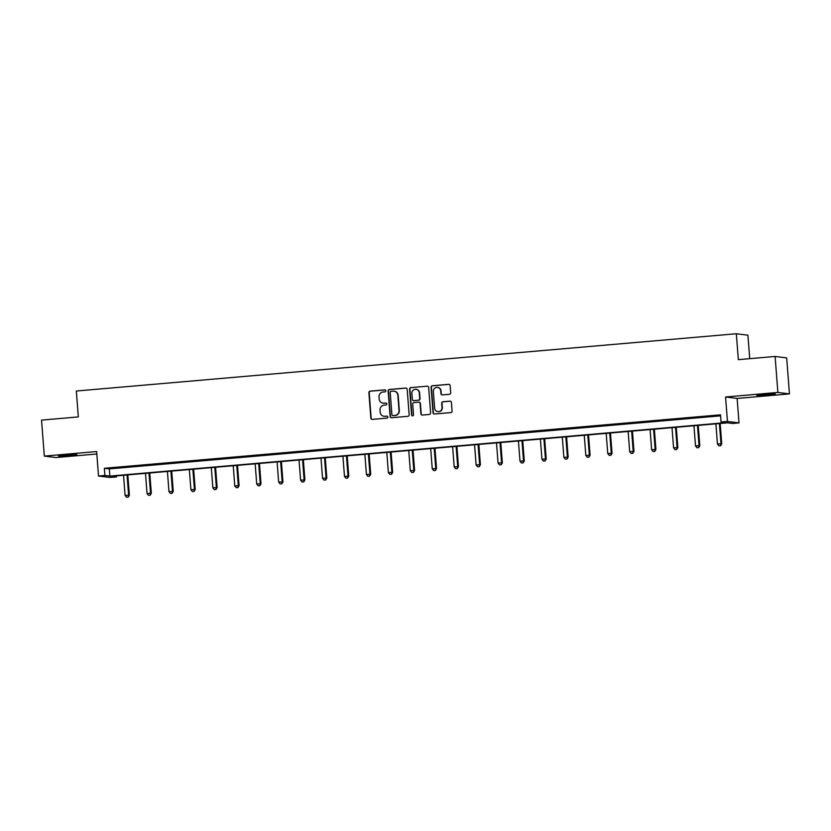 <?xml version="1.0" encoding="UTF-8"?>
<svg xmlns="http://www.w3.org/2000/svg" width="831" height="831" viewBox="0 0 831 831"><rect width="100%" height="100%" fill="white"/><g stroke="black" fill="none" stroke-linecap="round" stroke-linejoin="round"><path stroke-width="1.25" d="M385.864 390.778A0.997 0.966 -82.9 0 0 384.826 389.874L370.159 391.141A1.423 1.382 -82.9 0 0 368.891 392.679L370.844 418.107A1.423 1.382 -82.9 0 0 372.33 419.395L386.997 418.128A0.997 0.966 -82.9 0 0 387.049 416.154A0.997 0.966 -82.9 0 0 386.851 416.144L384.95 416.31A4.539 4.425 -82.9 0 1 380.183 412.176L380.027 410.057A4.539 4.425 -82.9 0 1 384.088 405.154L385.989 404.988A0.997 0.966 -82.9 0 0 386.041 403.014A0.997 0.966 -82.9 0 0 385.833 403.014L383.943 403.17A4.539 4.425 -82.9 0 1 379.175 399.036L379.009 396.917A4.539 4.425 -82.9 0 1 383.081 392.014L384.982 391.848A0.997 0.966 -82.9 0 0 385.864 390.778M385.179 389.905A0.997 0.966 -82.9 0 0 385.137 389.916L370.47 391.183A1.423 1.382 -82.9 0 0 369.203 392.72L371.156 418.149A1.423 1.382 -82.9 0 0 372.205 419.406M387.204 416.186A0.997 0.966 -82.9 0 0 387.163 416.186L384.95 416.31M386.197 403.045A0.997 0.966 -82.9 0 0 386.155 403.045L383.943 403.17M768.083 394.943L756.864 395.4L771.843 393.925L775.302 393.987L768.083 394.943M69.69 455.544L58.461 456.001L73.44 454.526L76.909 454.588L69.69 455.544M789.45 393.894L777.878 392.45L725.556 396.989L737.128 398.433L789.45 393.894L786.677 357.912L775.105 356.468L738.333 359.657L736.339 333.75L76.338 391.017L78.322 416.923L41.55 420.112L44.323 456.094L55.895 457.549L96.822 453.996M775.105 356.468L777.878 392.45M449.405 394.299A1.423 1.382 -82.9 0 0 450.672 392.762L450.132 385.626A1.423 1.382 -82.9 0 0 448.636 384.338L432.349 385.75A1.423 1.382 -82.9 0 0 431.081 387.277L433.034 412.706A1.423 1.382 -82.9 0 0 434.52 414.004L450.807 412.591A1.423 1.382 -82.9 0 0 452.085 411.054L451.42 402.443A1.423 1.382 -82.9 0 0 449.935 401.144L442.965 401.747A1.423 1.382 -82.9 0 0 441.687 403.284L442.019 407.554A3.791 3.698 -82.9 0 1 437.854 411.646A3.791 3.698 -82.9 0 1 434.634 408.198L433.346 391.453A3.791 3.698 -82.9 0 1 437.511 387.371A3.791 3.698 -82.9 0 1 440.731 390.819L440.939 393.603A1.423 1.382 -82.9 0 0 442.435 394.902L449.405 394.299M116.413 475.872L116.485 476.921L110.087 477.472L98.515 476.028L96.635 451.555L44.323 456.094M98.515 476.028L104.914 475.467L109.879 476.09L726.003 422.626L721.048 422.013L727.447 421.452L739.019 422.896L732.62 423.457L727.655 422.834L111.531 476.298L116.485 476.921M721.048 422.013L720.487 414.814L104.363 468.279L104.914 475.467M725.556 396.989L727.447 421.452M407.19 389.355A1.423 1.382 -82.9 0 0 405.705 388.056L389.417 389.469A1.423 1.382 -82.9 0 0 388.15 391.006L390.103 416.435A1.423 1.382 -82.9 0 0 391.588 417.733L407.876 416.31A1.423 1.382 -82.9 0 0 409.153 414.783L407.19 389.355M410.878 387.61L427.176 386.197A1.423 1.382 -82.9 0 1 428.661 387.495L430.614 412.924A1.423 1.382 -82.9 0 1 429.347 414.451L422.377 415.053A1.423 1.382 -82.9 0 1 420.881 413.765L420.091 403.45A1.423 1.382 -82.9 0 0 418.606 402.162L413.983 402.557A1.423 1.382 -82.9 0 0 412.706 404.095L413.537 414.825A0.997 0.966 -82.9 0 1 412.446 415.895A0.997 0.966 -82.9 0 1 411.605 415.001L409.61 389.147A1.423 1.382 -82.9 0 1 410.878 387.61L427.176 386.197M749.718 358.67L747.91 335.194L736.339 333.75M737.128 398.433L739.019 422.896M104.363 468.279L109.318 468.892L720.57 415.853M109.318 468.892L109.879 476.09M715.169 415.916L707.358 416.435L715.169 415.916M693.231 417.827L685.419 418.336L693.231 417.827M671.292 419.728L663.481 420.237L671.292 419.728M649.354 421.629L641.542 422.138L649.354 421.629M627.415 423.53L619.604 424.049L627.415 423.53M605.477 425.441L597.666 425.95L605.477 425.441M583.539 427.342L575.727 427.851L583.539 427.342M561.6 429.243L553.789 429.762L561.6 429.243M539.662 431.154L531.84 431.663L539.662 431.154M517.723 433.055L509.902 433.564L517.723 433.055M495.775 434.956L487.963 435.465L495.775 434.956M473.836 436.857L466.025 437.376L473.836 436.857M451.898 438.768L444.086 439.277L451.898 438.768M429.959 440.669L422.148 441.178L429.959 440.669M408.021 442.57L400.21 443.079L408.021 442.57M386.083 444.471L378.271 444.99L386.083 444.471M364.144 446.382L356.333 446.891L364.144 446.382M342.206 448.283L334.394 448.792L342.206 448.283M320.267 450.184L312.456 450.703L320.267 450.184M298.329 452.085L290.518 452.604L298.329 452.085M276.391 453.996L268.569 454.505L276.391 453.996M254.452 455.897L246.63 456.406L254.452 455.897M232.514 457.798L224.692 458.317L232.514 457.798M210.565 459.709L202.754 460.218L210.565 459.709M188.627 461.61L180.815 462.119L188.627 461.61M166.688 463.511L158.877 464.02L166.688 463.511M144.75 465.412L136.938 465.931L144.75 465.412M122.811 467.323L115 467.832L122.811 467.323M383.184 403.17A4.539 4.425 -82.9 0 0 384.254 403.212M384.192 416.31A4.539 4.425 -82.9 0 0 385.262 416.352M406.141 388.098A1.423 1.382 -82.9 0 0 406.016 388.098L389.729 389.51A1.423 1.382 -82.9 0 0 388.461 391.048L390.414 416.476A1.423 1.382 -82.9 0 0 391.463 417.733M391.089 391.318A0.997 0.966 -82.9 0 0 390.196 392.388L391.91 414.711A0.997 0.966 -82.9 0 0 392.959 415.614L394.964 415.448A4.539 4.425 -82.9 0 0 399.025 410.545L397.852 395.286A4.539 4.425 -82.9 0 0 393.094 391.141L391.089 391.318M394.154 391.183A4.539 4.425 -82.9 0 1 398.163 395.327L399.337 410.576A4.539 4.425 -82.9 0 1 395.276 415.479L393.271 415.656M419.042 402.194A1.423 1.382 -82.9 0 1 420.403 403.492L421.203 413.807A1.423 1.382 -82.9 0 0 422.252 415.064M411.2 387.651A1.423 1.382 -82.9 0 0 409.922 389.178L411.916 415.033A0.997 0.966 -82.9 0 0 412.602 415.905M416.206 389.324A3.791 3.698 -82.9 0 1 419.582 392.793L419.271 392.751A3.791 3.698 -82.9 0 0 416.051 389.303A3.791 3.698 -82.9 0 0 411.885 393.395L412.342 399.285A1.423 1.382 -82.9 0 0 414.139 400.625L413.537 400.573M413.703 400.584A1.423 1.382 -82.9 0 0 413.859 400.615L418.45 400.178A1.423 1.382 -82.9 0 0 419.717 398.651L419.271 392.751M419.582 392.793L420.039 398.683A1.423 1.382 -82.9 0 1 418.762 400.22L414.139 400.625M437.667 387.391A3.791 3.698 -82.9 0 1 441.043 390.85L441.261 393.645A1.423 1.382 -82.9 0 0 442.31 394.902M438.01 411.657A3.791 3.698 -82.9 0 0 442.331 407.595L442.019 407.554M450.371 401.176A1.423 1.382 -82.9 0 0 450.246 401.186L443.276 401.789A1.423 1.382 -82.9 0 0 441.999 403.326L442.331 407.595M449.072 384.369A1.423 1.382 -82.9 0 0 448.948 384.379L432.66 385.792A1.423 1.382 -82.9 0 0 431.393 387.319L433.346 412.747A1.423 1.382 -82.9 0 0 434.395 414.004M123.539 475.259L125.086 495.401L129.387 495.193L127.818 474.885M127.922 497.094L126.52 497.208L128.234 497.125L128.597 495.099L127.05 474.948M126.52 497.208L125.086 495.401M129.387 495.193L128.234 497.125M145.477 473.348L147.025 493.5L151.325 493.292L149.757 472.984M149.86 495.183L148.458 495.307L150.172 495.224L150.536 493.199L148.988 473.047M148.458 495.307L147.025 493.5M151.325 493.292L150.172 495.224M167.415 471.447L168.963 491.599L173.264 491.391L171.695 471.073M171.799 493.282L170.397 493.406L172.121 493.323L172.484 491.287L170.926 471.146M170.397 493.406L168.963 491.599M173.264 491.391L172.121 493.323M189.354 469.546L190.901 489.698L195.202 489.49L193.633 469.172M193.748 491.381L192.335 491.505L194.059 491.422L194.423 489.386L192.865 469.245M192.335 491.505L190.901 489.698M195.202 489.49L194.059 491.422M211.292 467.645L212.84 487.787L217.14 487.579L215.582 467.271M215.686 489.48L214.273 489.594L215.998 489.511L216.361 487.485L214.803 467.334M214.273 489.594L212.84 487.787M217.14 487.579L215.998 489.511M233.231 465.734L234.778 485.886L239.079 485.678L237.521 465.37M237.624 487.568L236.212 487.693L237.936 487.61L238.3 485.584L236.752 465.433M236.212 487.693L234.778 485.886M239.079 485.678L237.936 487.61M255.169 463.833L256.717 483.985L261.017 483.777L259.459 463.459M259.563 485.668L258.15 485.792L259.874 485.709L260.238 483.673L258.69 463.532M258.15 485.792L256.717 483.985M261.017 483.777L259.874 485.709M277.107 461.932L278.655 482.073L282.955 481.876L281.397 461.558M281.501 483.767L280.089 483.891L281.813 483.808L282.176 481.772L280.629 461.62M280.089 483.891L278.655 482.073M282.955 481.876L281.813 483.808M299.046 460.031L300.604 480.173L304.894 479.965L303.336 459.657M303.44 481.866L302.037 481.98L303.751 481.897L304.115 479.871L302.567 459.72M302.037 481.98L300.604 480.173M304.894 479.965L303.751 481.897M320.984 458.12L322.542 478.272L326.832 478.064L325.274 457.746M325.378 479.954L323.976 480.079L325.69 479.996L326.053 477.97L324.505 457.819M323.976 480.079L322.542 478.272M326.832 478.064L325.69 479.996M342.923 456.219L344.481 476.371L348.771 476.163L347.213 455.845M347.316 478.054L345.914 478.178L347.628 478.095L347.992 476.059L346.444 455.918M345.914 478.178L344.481 476.371M348.771 476.163L347.628 478.095M364.871 454.318L366.419 474.459L370.719 474.252L369.151 453.944M369.255 476.153L367.853 476.277L369.566 476.194L369.93 474.158L368.382 454.006M367.853 476.277L366.419 474.459M370.719 474.252L369.566 476.194M386.81 452.407L388.357 472.559L392.658 472.351L391.089 452.043M391.193 474.252L389.791 474.366L391.505 474.283L391.868 472.257L390.321 452.106M389.791 474.366L388.357 472.559M392.658 472.351L391.505 474.283M408.748 450.506L410.296 470.658L414.596 470.45L413.028 450.132M413.132 472.34L411.729 472.465L413.443 472.382L413.807 470.346L412.259 450.205M411.729 472.465L410.296 470.658M414.596 470.45L413.443 472.382M430.687 448.605L432.234 468.757L436.535 468.549L434.966 448.231M435.07 470.439L433.668 470.564L435.392 470.481L435.756 468.445L434.198 448.304M433.668 470.564L432.234 468.757M436.535 468.549L435.392 470.481M452.625 446.704L454.173 466.845L458.473 466.638L456.905 446.33M457.019 468.539L455.606 468.653L457.33 468.57L457.694 466.544L456.136 446.392M455.606 468.653L454.173 466.845M458.473 466.638L457.33 468.57M474.563 444.793L476.111 464.945L480.411 464.737L478.853 444.429M478.957 466.627L477.545 466.752L479.269 466.669L479.632 464.643L478.074 444.492M477.545 466.752L476.111 464.945M480.411 464.737L479.269 466.669M496.502 442.892L498.049 463.044L502.35 462.836L500.792 442.518M500.896 464.726L499.483 464.851L501.207 464.768L501.571 462.732L500.023 442.591M499.483 464.851L498.049 463.044M502.35 462.836L501.207 464.768M518.44 440.991L519.988 461.143L524.288 460.935L522.73 440.617M522.834 462.825L521.421 462.95L523.146 462.867L523.509 460.831L521.961 440.679M521.421 462.95L519.988 461.143M524.288 460.935L523.146 462.867M540.379 439.09L541.926 459.231L546.227 459.024L544.669 438.716M544.772 460.925L543.36 461.039L545.084 460.956L545.448 458.93L543.9 438.778M543.36 461.039L541.926 459.231M546.227 459.024L545.084 460.956M562.317 437.179L563.875 457.33L568.165 457.123L566.607 436.815M566.711 459.013L565.309 459.138L567.022 459.055L567.386 457.029L565.838 436.877M565.309 459.138L563.875 457.33M568.165 457.123L567.022 459.055M584.255 435.278L585.813 455.43L590.103 455.222L588.545 434.904M588.649 457.112L587.247 457.237L588.961 457.154L589.324 455.118L587.777 434.977M587.247 457.237L585.813 455.43M590.103 455.222L588.961 457.154M606.194 433.377L607.752 453.518L612.042 453.31L610.484 433.003M610.588 455.211L609.185 455.336L610.899 455.253L611.263 453.217L609.715 433.065M609.185 455.336L607.752 453.518M612.042 453.31L610.899 455.253M628.143 431.466L629.69 451.617L633.991 451.41L632.422 431.102M632.526 453.31L631.124 453.425L632.838 453.342L633.201 451.316L631.653 431.164M631.124 453.425L629.69 451.617M633.991 451.41L632.838 453.342M650.081 429.565L651.629 449.716L655.929 449.509L654.361 429.191M654.464 451.399L653.062 451.524L654.776 451.441L655.14 449.415L653.592 429.263M653.062 451.524L651.629 449.716M655.929 449.509L654.776 451.441M672.019 427.664L673.567 447.816L677.867 447.608L676.299 427.29M676.403 449.498L675.001 449.623L676.714 449.54L677.078 447.504L675.53 427.363M675.001 449.623L673.567 447.816M677.867 447.608L676.714 449.54M693.958 425.763L695.505 445.904L699.806 445.696L698.237 425.389M698.341 447.597L696.939 447.712L698.663 447.639L699.027 445.603L697.469 425.451M696.939 447.712L695.505 445.904M699.806 445.696L698.663 447.639M715.896 423.852L717.444 444.003L721.744 443.796L720.176 423.488M720.29 445.686L718.877 445.811L720.602 445.728L720.965 443.702L719.407 423.55M718.877 445.811L717.444 444.003M721.744 443.796L720.602 445.728"/></g></svg>
